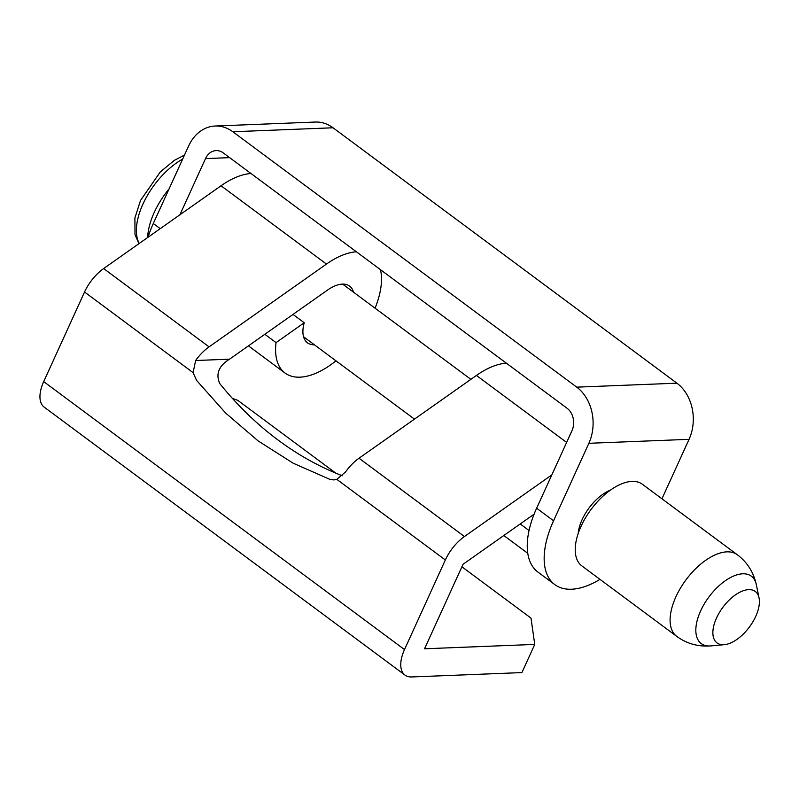 <?xml version="1.0" encoding="UTF-8"?>
<svg xmlns="http://www.w3.org/2000/svg" width="799" height="799" viewBox="0 0 799 799"><rect width="100%" height="100%" fill="white"/><g stroke="black" fill="none" stroke-linecap="round" stroke-linejoin="round"><path stroke-width="1.2" d="M661.952 498.796L689.058 439.33A40.979 32.419 -92.3 0 0 676.913 383.18L333.033 127.78A40.979 32.419 -92.3 0 0 315.355 122.047L215.171 126.022A40.979 32.419 -92.3 0 0 188.604 146.037L153.298 223.51L160.229 228.664M553.557 520.778A81.967 42.267 126.6 0 0 554.786 584.588L537.877 572.034A81.967 42.267 -53.4 0 1 536.648 508.214L553.557 520.778L588.863 443.295A40.979 32.419 -92.3 0 0 576.728 387.145L232.839 131.755A40.979 32.419 -92.3 0 0 215.171 126.022M147.965 237.313A81.967 42.267 -53.4 0 1 153.298 223.51M179.915 214.781L205.513 158.592A16.389 12.964 87.7 0 1 216.139 150.592A16.389 12.964 87.7 0 1 223.211 152.879L567.1 408.279A16.389 12.964 87.7 0 1 571.954 430.741L536.648 508.214M554.786 584.588A81.967 42.267 126.6 0 0 599.979 579.365M578.166 533.552A35.246 18.177 -53.4 0 1 582.111 519.65A35.246 18.177 -53.4 0 1 610.426 490.127M716.543 617.957A32.06 16.529 126.6 0 0 724.353 644.673A32.06 16.529 126.6 0 0 755.724 616.409A32.06 16.529 126.6 0 0 759.05 597.942A32.06 16.529 126.6 0 0 740.703 591.799A32.06 16.529 126.6 0 0 716.543 617.957M759.05 597.942L756.333 584.678C753.537 572.164 747.185 562.176 737.287 554.736L642.406 484.274A50.816 26.207 126.6 0 0 581.053 526.301A50.816 26.207 126.6 0 0 581.812 565.872L676.683 636.334C686.681 643.664 698.066 646.85 710.86 645.912L724.343 644.673M356.424 251.815A72.959 37.623 126.6 0 0 326.461 264.07L209.068 346.866A32.789 16.909 126.6 0 0 195.635 360.519L193.088 372.634L196.534 380.344L225.648 413.043L258.137 440.928L293.183 463.2L329.837 479.35L333.822 479.939L336.788 479.35L345.597 471.889A32.789 16.909 -53.4 0 1 359.021 458.227L476.424 375.44A72.959 37.623 -53.4 0 1 506.376 363.185M342.302 475.765A370.656 293.233 87.7 0 1 219.745 383.55C215.54 373.902 218.816 365.782 229.553 359.17L327.54 290.067A35.326 18.217 -53.4 0 1 349.602 286.112A35.326 18.217 -53.4 0 1 353.528 292.194M375.071 308.194A72.959 37.623 126.6 0 0 380.474 269.672M314.436 344.838A35.326 18.217 -53.4 0 1 307.485 342.831A35.326 18.217 -53.4 0 1 304.219 322.746L276.054 342.621A72.959 37.623 126.6 0 0 276.214 357.323A72.959 37.623 -53.4 0 0 285.043 373.043L248.429 345.857M534.122 514.147L463.06 564.254L424.549 648.778L534.751 644.413L521.917 672.588L411.705 676.953A32.789 16.909 -53.4 0 1 405.003 675.095A32.789 16.909 -53.4 0 1 404.504 649.577L445.343 559.969A32.789 16.909 -53.4 0 1 464.449 536.529L551.829 474.896M405.003 675.095L44.195 407.14A32.789 16.909 -53.4 0 1 43.705 381.612L84.544 292.015A32.789 16.909 -53.4 0 1 103.64 268.564L221.043 185.768A72.959 37.623 -53.4 0 1 251.006 173.523M335.979 360.838A72.959 37.623 -53.4 0 1 285.043 373.043M276.054 342.621L264.839 334.292M529.038 530.506L520.209 523.954M534.751 644.413L530.985 618.096L461.912 566.801M335.83 473.158L237.832 400.379L232.359 398.331M304.219 322.746L293.013 314.416M333.033 127.78L232.839 131.755M676.913 383.18L576.728 387.145M229.613 157.643L205.513 158.592M689.058 439.33L588.863 443.295M139.266 243.445A57.378 29.593 -53.4 0 1 142.951 204.075A57.378 29.593 -53.4 0 1 182.651 159.081M147.665 237.523A57.378 29.593 -53.4 0 1 154.227 212.444A57.378 29.593 -53.4 0 1 169.058 188.934M756.333 584.678A41.997 21.663 126.6 0 0 732.293 576.638A41.997 21.663 126.6 0 0 700.643 610.905A41.997 21.663 126.6 0 0 710.87 645.912M737.287 554.736A50.816 26.207 126.6 0 0 675.924 596.763A50.816 26.207 126.6 0 0 676.683 636.334M229.553 359.17L195.635 360.519M404.504 649.577L43.705 381.612M193.088 372.634L84.544 292.015M445.343 559.969L336.788 479.35M464.449 536.529L359.021 458.227M566.631 442.426L476.424 375.44M326.461 264.07L221.043 185.768M209.068 346.866L103.64 268.564M470.881 379.345L342.651 284.114M184.489 155.056L174.382 160.329L160.259 171.955L140.504 200.479L134.901 217.977L134.991 234.576L138.926 243.685M414.471 419.125L303.55 336.749M527.779 553.317L503.809 535.52"/></g></svg>
